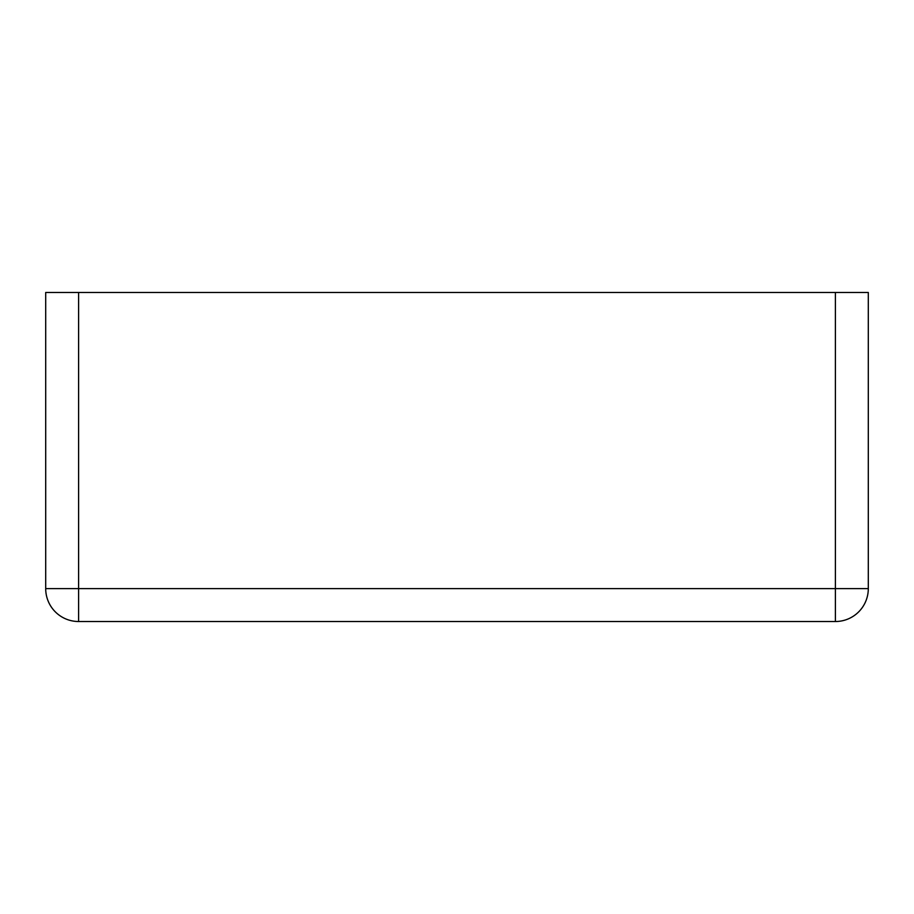 <?xml version="1.0" encoding="UTF-8"?>
<svg xmlns="http://www.w3.org/2000/svg" width="914" height="914" viewBox="0 0 914 914"><rect width="100%" height="100%" fill="white"/><g stroke="black" fill="none" stroke-linecap="round" stroke-linejoin="round"><path stroke-width="1.37" d="M835.396 292.48L868.3 292.48L868.3 588.616A32.904 32.904 0 0 1 835.396 621.52L78.604 621.52A32.904 32.904 0 0 1 45.7 588.616L45.7 292.48L835.396 292.48L835.396 588.616L45.7 588.616A32.904 32.904 0 0 0 78.604 621.52L78.604 292.48M835.396 621.52L835.396 588.616L868.3 588.616A32.904 32.904 0 0 1 835.396 621.52"/></g></svg>
